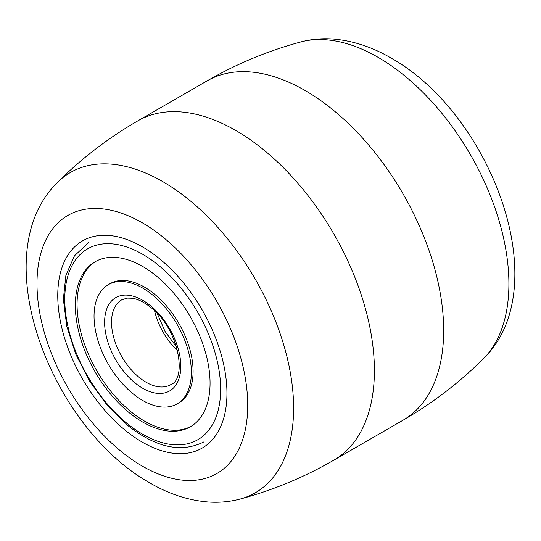 <?xml version="1.0" encoding="UTF-8"?>
<svg xmlns="http://www.w3.org/2000/svg" width="541" height="541" viewBox="0 0 541 541"><rect width="100%" height="100%" fill="white"/><g stroke="black" fill="none" stroke-linecap="round" stroke-linejoin="round"><path stroke-width="0.81" d="M142.357 442.166A119.635 69.072 60 0 1 57.759 295.643A119.635 69.072 60 0 1 142.357 246.804L142.357 246.804A119.635 69.072 60 0 1 226.95 393.321A119.635 69.072 60 0 1 142.357 442.166M177.11 403.884L178.841 402.883A68.815 39.73 -120 0 0 190.959 353.692A68.815 39.73 -120 0 0 153.671 293.452A68.815 39.73 -120 0 0 110.026 283.687L108.295 284.688A68.815 39.73 60 0 1 151.94 294.453A68.815 39.73 60 0 1 189.228 354.693A68.815 39.73 60 0 1 177.11 403.884A68.815 39.73 60 0 1 133.465 394.118A68.815 39.73 60 0 1 96.176 333.878A68.815 39.73 60 0 1 108.295 284.688M95.94 261.296A95.263 54.999 -120 0 0 80.203 329.658A95.263 54.999 -120 0 0 131.646 412.269A95.263 54.999 -120 0 0 191.189 426.274M129.914 413.27A95.263 54.999 60 0 1 78.289 329.875A95.263 54.999 60 0 1 95.067 261.783A95.263 54.999 60 0 1 155.49 275.295A95.263 54.999 60 0 1 207.108 358.69A95.263 54.999 60 0 1 190.331 426.788A95.263 54.999 60 0 1 129.914 413.27M142.357 222.824A149.005 86.026 -120 0 0 36.991 283.653A149.005 86.026 -120 0 0 142.357 466.146A149.005 86.026 -120 0 0 247.717 405.31A149.005 86.026 -120 0 0 142.357 222.824M162.855 181.668A184.914 106.76 60 0 1 287.129 357.452A184.914 106.76 60 0 1 240.13 499.052C229.864 501.771 219.335 502.751 208.549 502.014C188.572 500.459 169.042 494.109 149.965 482.964C50.367 427.383 -16.115 254.277 57.38 182.52A184.914 106.76 60 0 1 162.855 181.668M57.38 182.52C81.454 158.513 108.301 137.948 137.908 120.826A195.916 113.116 60 0 1 235.869 130.53A195.916 113.116 60 0 1 363.856 303.176A195.916 113.116 60 0 1 333.824 460.168C304.191 477.25 272.962 490.214 240.13 499.052M137.908 120.826L207.176 80.832A195.916 113.116 60 0 1 305.131 90.536A195.916 113.116 60 0 1 433.125 263.183A195.916 113.116 60 0 1 403.092 420.174L333.824 460.168M300.87 41.948C311.136 39.229 321.665 38.249 332.451 38.986C352.428 40.541 371.958 46.891 391.035 58.036C490.633 113.617 557.115 286.723 483.62 358.48A184.914 106.76 -120 0 0 494.765 207.406A184.914 106.76 -120 0 0 378.145 57.373A184.914 106.76 -120 0 0 300.87 41.948C268.038 50.786 236.809 63.75 207.176 80.832M157.492 264.481A110.202 63.628 60 0 1 219.213 405.54A110.202 63.628 60 0 1 127.906 424.09A110.202 63.628 60 0 1 66.191 283.031A110.202 63.628 60 0 1 157.492 264.481M170.652 384.705A48.981 28.281 60 0 1 139.592 377.753A48.981 28.281 60 0 1 113.049 334.879A48.981 28.281 60 0 1 121.678 299.87L127.108 298.111L132.207 298.24C137.827 299.065 143.865 302.02 150.337 307.092C178.03 327.007 187.896 378.754 170.652 384.705M149.931 305.266A53.877 31.108 60 0 1 180.106 374.23A53.877 31.108 60 0 1 135.466 383.298A53.877 31.108 60 0 1 105.299 314.335A53.877 31.108 60 0 1 149.931 305.266M177.624 350.71A48.981 28.281 60 0 1 154.598 310.825M483.62 358.48C459.546 382.487 432.699 403.052 403.092 420.174M88.616 242.605L74.455 255.825L65.914 275.22L63.358 299.187L66.746 326.115L75.76 354.179L89.732 381.425L107.673 405.919L128.312 425.916C156.281 447.745 181.418 453.094 203.714 441.97M176.643 347.085L165.025 331.396L157.248 313.489"/></g></svg>
